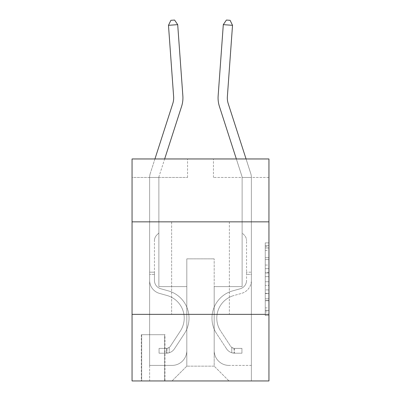 <?xml version="1.0" encoding="UTF-8"?>
<svg xmlns="http://www.w3.org/2000/svg" width="401" height="401" viewBox="0 0 401 401"><rect width="100%" height="100%" fill="white"/><g stroke="black" fill="none" stroke-linecap="round" stroke-linejoin="round"><path stroke-width="0.3" stroke-dasharray="2 1.5" d="M265.246 265.041L265.246 276.665L268.946 276.665L268.946 311.888L268.946 246.52L268.946 276.665L265.246 276.665L265.246 245.432L265.246 315.522L265.246 242.891L265.246 310.439L268.946 310.439L265.246 310.439L268.946 310.439L265.246 310.439L265.246 298.815L265.246 315.522L268.946 315.522L268.946 242.891L268.946 310.254L268.946 281.748L265.246 281.748L268.946 281.748L268.946 298.815L268.946 247.973L265.246 247.973L268.946 247.973L268.946 315.522L268.946 246.52L268.946 315.522L265.246 315.522L265.246 242.891L268.946 242.891L268.946 246.52L268.946 242.891L268.946 246.52L268.946 242.891L268.946 245.432L268.946 242.891L265.246 242.891L265.246 247.973L268.946 247.973L265.246 247.973L265.246 265.041L268.946 265.041M229.357 221.858L229.357 314.354L171.643 314.354L229.357 314.354L171.643 314.354L229.357 314.354L229.357 221.858L171.643 221.858L171.643 314.354L171.643 221.858L229.357 221.858M164.981 334.705L141.302 334.705L164.981 334.705L164.981 380.95L141.302 380.95L164.981 380.95M141.302 334.705L141.302 380.95M268.946 272.304L268.946 268.675L268.946 272.304L265.246 272.304L265.246 257.688L265.246 300.725L265.246 289.918L268.946 289.918L265.246 289.918L265.246 315.522L268.946 315.522L265.246 315.522L268.946 315.522L265.246 315.522L265.246 242.891L268.946 242.891L265.246 242.891L268.946 242.891L265.246 242.891L265.246 272.304L268.946 272.304M268.946 314.354L268.946 380.95L132.054 380.95L132.054 314.354L268.946 314.354L268.946 158.961L213.447 158.961L268.946 158.961L268.946 177.463L268.946 158.961L132.054 158.961L187.553 158.961L132.054 158.961L132.054 177.463L187.553 177.463L132.054 177.463L132.054 158.961L132.054 221.858L268.946 221.858L132.054 221.858L132.054 314.354L268.946 314.354L132.054 314.354M268.946 177.463L213.447 177.463L268.946 177.463M236.344 158.961L241.943 176.325A3.699 3.699 0 0 1 242.124 177.463L251.372 177.463A12.947 12.947 0 0 0 250.745 173.488L246.064 158.961M242.124 177.463L251.372 177.463A12.947 12.947 0 0 0 250.745 173.488L228.214 103.593A18.501 18.501 0 0 1 227.372 96.581L232.525 25.313L230.104 20.316L226.415 20.05L223.302 24.646L218.144 95.914A27.749 27.749 0 0 0 219.412 106.43L241.943 176.325A3.699 3.699 0 0 1 242.124 177.463L251.372 177.463L242.124 177.463L251.372 177.463L242.124 177.463L251.372 177.463L242.124 177.463L251.372 177.463L242.124 177.463L251.372 177.463L242.124 177.463L242.124 286.605L214.189 286.605L214.189 366.153L186.811 366.153L214.189 366.153L228.986 380.95L251.372 380.95L251.372 177.463L251.372 380.95L172.014 380.95L228.986 380.95L214.189 366.153L228.986 380.95L214.189 366.153L214.189 258.856L214.189 350.609A14.797 14.797 0 0 0 228.986 365.411L251.372 365.411L251.372 177.463L251.372 365.411L251.372 177.463L251.372 365.411L251.372 177.463L251.372 365.411L251.372 177.463L251.372 365.411L228.986 365.411A14.797 14.797 0 0 1 214.189 350.609A14.797 14.797 0 0 0 228.986 365.411A14.797 14.797 0 0 1 214.189 350.609A14.797 14.797 0 0 0 228.986 365.411A14.797 14.797 0 0 1 214.189 350.609A14.797 14.797 0 0 0 228.986 365.411A14.797 14.797 0 0 1 214.189 350.609A14.797 14.797 0 0 0 228.986 365.411A14.797 14.797 0 0 1 214.189 350.609L214.189 286.605L214.189 350.609L214.189 286.605L214.189 350.609L214.189 286.605L214.189 350.609L214.189 286.605L214.189 350.609L214.189 286.605L242.124 286.605L214.189 286.605L242.124 286.605L214.189 286.605L242.124 286.605L214.189 286.605L242.124 286.605L214.189 286.605L242.124 286.605L214.189 286.605L242.124 286.605L242.124 177.463L242.124 286.605L242.124 177.463L242.124 286.605L242.124 177.463L242.124 286.605L242.124 177.463L242.124 286.605L242.124 177.463L242.124 286.605L242.124 177.463L242.124 232.956L244.209 235.041A8.04 8.04 0 0 1 246.565 240.725A8.04 8.04 0 0 0 244.209 235.041L242.124 232.956L242.124 177.463M154.936 158.961L150.255 173.488A12.947 12.947 0 0 0 149.628 177.463A12.947 12.947 0 0 1 150.255 173.488A12.947 12.947 0 0 0 149.628 177.463A12.947 12.947 0 0 1 150.255 173.488A12.947 12.947 0 0 0 149.628 177.463A12.947 12.947 0 0 1 150.255 173.488A12.947 12.947 0 0 0 149.628 177.463A12.947 12.947 0 0 1 150.255 173.488A12.947 12.947 0 0 0 149.628 177.463A12.947 12.947 0 0 1 150.255 173.488A12.947 12.947 0 0 0 149.628 177.463L149.628 280.394A13.504 13.504 0 0 0 159.508 293.402A13.504 13.504 0 0 1 149.628 280.394A13.504 13.504 0 0 0 159.508 293.402A13.504 13.504 0 0 1 149.628 280.394L149.628 272.174L154.435 272.174L149.628 272.174L149.628 280.394A13.504 13.504 0 0 0 159.508 293.402A13.504 13.504 0 0 1 149.628 280.394L149.628 272.174L149.628 280.394A13.504 13.504 0 0 0 159.508 293.402A13.504 13.504 0 0 1 149.628 280.394A13.504 13.504 0 0 0 159.508 293.402A13.504 13.504 0 0 1 149.628 280.394L149.628 272.174L154.435 272.174L154.435 280.394A8.697 8.697 0 0 0 160.796 288.77A8.697 8.697 0 0 1 154.435 280.394L154.435 272.174L154.435 280.394A8.697 8.697 0 0 0 160.796 288.77A8.697 8.697 0 0 1 154.435 280.394A8.697 8.697 0 0 0 160.796 288.77A8.697 8.697 0 0 1 154.435 280.394L154.435 272.174L154.435 280.394A8.697 8.697 0 0 0 160.796 288.77A8.697 8.697 0 0 1 154.435 280.394A8.697 8.697 0 0 0 160.796 288.77L168.325 290.87L160.796 288.77A8.697 8.697 0 0 1 154.435 280.394L154.435 272.174L154.435 280.394A8.697 8.697 0 0 0 160.796 288.77L168.325 290.87L160.796 288.77A8.697 8.697 0 0 1 154.435 280.394A8.697 8.697 0 0 0 160.796 288.77L168.325 290.87L160.796 288.77A8.697 8.697 0 0 1 154.435 280.394A8.697 8.697 0 0 0 160.796 288.77L168.325 290.87A28.306 28.306 0 0 1 184.395 333.657A28.306 28.306 0 0 0 168.325 290.87L160.796 288.77A8.697 8.697 0 0 1 154.435 280.394L154.435 272.174L154.435 280.394A8.697 8.697 0 0 0 160.796 288.77L168.325 290.87A28.306 28.306 0 0 1 184.395 333.657A28.306 28.306 0 0 0 168.325 290.87A28.306 28.306 0 0 1 184.395 333.657A28.306 28.306 0 0 0 168.325 290.87L160.796 288.77L168.325 290.87A28.306 28.306 0 0 1 184.395 333.657A28.306 28.306 0 0 0 168.325 290.87L160.796 288.77L168.325 290.87A28.306 28.306 0 0 1 184.395 333.657A28.306 28.306 0 0 0 168.325 290.87A28.306 28.306 0 0 1 184.395 333.657A28.306 28.306 0 0 0 168.325 290.87L160.796 288.77A8.697 8.697 0 0 1 154.435 280.394A8.697 8.697 0 0 0 160.796 288.77L168.325 290.87A28.306 28.306 0 0 1 184.395 333.657L174.475 348.775L184.395 333.657A28.306 28.306 0 0 0 168.325 290.87A28.306 28.306 0 0 1 184.395 333.657L174.475 348.775L184.395 333.657A28.306 28.306 0 0 0 168.325 290.87A28.306 28.306 0 0 1 184.395 333.657L174.475 348.775L184.395 333.657A28.306 28.306 0 0 0 168.325 290.87L160.796 288.77L168.325 290.87A28.306 28.306 0 0 1 184.395 333.657L174.475 348.775A9.804 9.804 0 0 1 169.237 352.745C166.385 353.351 166.385 353.351 169.237 352.745C166.385 353.351 166.385 353.351 169.237 352.745A9.804 9.804 0 0 0 174.475 348.775L184.395 333.657L174.475 348.775A9.804 9.804 0 0 1 166.46 353.201A9.804 9.804 0 0 0 174.475 348.775A9.804 9.804 0 0 1 169.237 352.745C166.385 353.351 166.385 353.351 169.237 352.745C166.385 353.351 166.385 353.351 169.237 352.745A9.804 9.804 0 0 0 174.475 348.775L184.395 333.657A28.306 28.306 0 0 0 168.325 290.87A28.306 28.306 0 0 1 184.395 333.657L174.475 348.775A9.804 9.804 0 0 1 166.46 353.201A9.804 9.804 0 0 0 174.475 348.775A9.804 9.804 0 0 1 169.237 352.745C166.385 353.351 166.385 353.351 169.237 352.745C166.385 353.351 166.385 353.351 169.237 352.745A9.804 9.804 0 0 0 174.475 348.775L184.395 333.657L174.475 348.775A9.804 9.804 0 0 1 166.46 353.201A9.804 9.804 0 0 0 174.475 348.775A9.804 9.804 0 0 1 169.237 352.745C166.385 353.351 166.385 353.351 169.237 352.745C166.385 353.351 166.385 353.351 169.237 352.745A9.804 9.804 0 0 0 174.475 348.775L184.395 333.657L174.475 348.775A9.804 9.804 0 0 1 166.46 353.201A9.804 9.804 0 0 0 174.475 348.775A9.804 9.804 0 0 1 169.237 352.745C166.385 353.351 166.385 353.351 169.237 352.745C166.385 353.351 166.385 353.351 169.237 352.745A9.804 9.804 0 0 0 174.475 348.775L184.395 333.657A28.306 28.306 0 0 0 168.325 290.87A28.306 28.306 0 0 1 184.395 333.657L174.475 348.775A9.804 9.804 0 0 1 166.46 353.201A9.804 9.804 0 0 0 174.475 348.775A9.804 9.804 0 0 1 169.237 352.745C166.385 353.351 166.385 353.351 169.237 352.745C166.385 353.351 166.385 353.351 169.237 352.745A9.804 9.804 0 0 0 174.475 348.775L184.395 333.657L174.475 348.775A9.804 9.804 0 0 1 166.46 353.201L159.062 353.201L166.46 353.201A9.804 9.804 0 0 0 174.475 348.775L184.395 333.657A28.306 28.306 0 0 0 168.325 290.87L160.796 288.77A8.697 8.697 0 0 1 154.435 280.394L154.435 272.174L154.435 274.394L154.435 272.174L149.628 272.174L149.628 280.394A13.504 13.504 0 0 0 159.508 293.402A13.504 13.504 0 0 1 149.628 280.394A13.504 13.504 0 0 0 159.508 293.402L167.037 295.502L159.508 293.402A13.504 13.504 0 0 1 149.628 280.394L149.628 272.174L149.628 280.394A13.504 13.504 0 0 0 159.508 293.402L167.037 295.502L159.508 293.402A13.504 13.504 0 0 1 149.628 280.394A13.504 13.504 0 0 0 159.508 293.402L167.037 295.502L159.508 293.402A13.504 13.504 0 0 1 149.628 280.394A13.504 13.504 0 0 0 159.508 293.402L167.037 295.502A23.494 23.494 0 0 1 180.37 331.02A23.494 23.494 0 0 0 167.037 295.502A23.494 23.494 0 0 1 180.37 331.02A23.494 23.494 0 0 0 167.037 295.502L159.508 293.402A13.504 13.504 0 0 1 149.628 280.394L149.628 274.394L149.628 280.394A13.504 13.504 0 0 0 159.508 293.402L167.037 295.502A23.494 23.494 0 0 1 180.37 331.02A23.494 23.494 0 0 0 167.037 295.502L159.508 293.402L167.037 295.502A23.494 23.494 0 0 1 180.37 331.02A23.494 23.494 0 0 0 167.037 295.502A23.494 23.494 0 0 1 180.37 331.02A23.494 23.494 0 0 0 167.037 295.502L159.508 293.402L167.037 295.502A23.494 23.494 0 0 1 180.37 331.02A23.494 23.494 0 0 0 167.037 295.502A23.494 23.494 0 0 1 180.37 331.02L170.455 346.138L180.37 331.02A23.494 23.494 0 0 0 167.037 295.502L159.508 293.402A13.504 13.504 0 0 1 149.628 280.394A13.504 13.504 0 0 0 159.508 293.402L167.037 295.502A23.494 23.494 0 0 1 180.37 331.02L170.455 346.138L180.37 331.02A23.494 23.494 0 0 0 167.037 295.502A23.494 23.494 0 0 1 180.37 331.02L170.455 346.138L180.37 331.02A23.494 23.494 0 0 0 167.037 295.502A23.494 23.494 0 0 1 180.37 331.02L170.455 346.138A4.992 4.992 0 0 1 169.237 347.421C166.435 348.71 166.435 348.71 169.237 347.421C166.435 348.71 166.435 348.71 169.237 347.421A4.992 4.992 0 0 0 170.455 346.138L180.37 331.02L170.455 346.138A4.992 4.992 0 0 1 166.46 348.389A4.992 4.992 0 0 0 170.455 346.138A4.992 4.992 0 0 1 169.237 347.421C166.435 348.71 166.435 348.71 169.237 347.421C166.435 348.71 166.435 348.71 169.237 347.421A4.992 4.992 0 0 0 170.455 346.138L180.37 331.02A23.494 23.494 0 0 0 167.037 295.502L159.508 293.402L167.037 295.502A23.494 23.494 0 0 1 180.37 331.02L170.455 346.138A4.992 4.992 0 0 1 166.46 348.389A4.992 4.992 0 0 0 170.455 346.138A4.992 4.992 0 0 1 169.237 347.421C166.435 348.71 166.435 348.71 169.237 347.421C166.435 348.71 166.435 348.71 169.237 347.421A4.992 4.992 0 0 0 170.455 346.138L180.37 331.02L170.455 346.138A4.992 4.992 0 0 1 166.46 348.389A4.992 4.992 0 0 0 170.455 346.138A4.992 4.992 0 0 1 169.237 347.421C166.435 348.71 166.435 348.71 169.237 347.421C166.435 348.71 166.435 348.71 169.237 347.421A4.992 4.992 0 0 0 170.455 346.138L180.37 331.02L170.455 346.138A4.992 4.992 0 0 1 166.46 348.389A4.992 4.992 0 0 0 170.455 346.138A4.992 4.992 0 0 1 169.237 347.421C166.435 348.71 166.435 348.71 169.237 347.421C166.435 348.71 166.435 348.71 169.237 347.421A4.992 4.992 0 0 0 170.455 346.138L180.37 331.02A23.494 23.494 0 0 0 167.037 295.502A23.494 23.494 0 0 1 180.37 331.02L170.455 346.138A4.992 4.992 0 0 1 166.46 348.389A4.992 4.992 0 0 0 170.455 346.138A4.992 4.992 0 0 1 169.237 347.421A4.992 4.992 0 0 0 170.455 346.138L180.37 331.02L170.455 346.138A4.992 4.992 0 0 1 166.46 348.389L159.062 348.394L159.062 353.201L159.062 348.394L166.46 348.389L166.46 353.201L159.062 353.201L166.46 353.201L166.46 348.389L159.062 348.394L159.062 353.201L159.062 348.394L166.46 348.389L166.46 353.201L159.062 353.201L166.46 353.201L166.46 348.389L159.062 348.394L159.062 353.201L159.062 348.394L166.46 348.389L166.46 353.201L159.062 353.201L166.46 353.201L166.46 348.389L159.062 348.394L159.062 353.201L159.062 348.394L166.46 348.389L166.46 353.201L159.062 353.201L166.46 353.201L166.46 348.389L159.062 348.394L159.062 353.201L159.062 348.394L166.46 348.389L166.46 353.201L159.062 353.201L166.46 353.201L166.46 348.389L159.062 348.394L166.46 348.389L166.46 353.201L166.46 348.389A4.992 4.992 0 0 0 170.455 346.138L180.37 331.02A23.494 23.494 0 0 0 167.037 295.502L159.508 293.402A13.504 13.504 0 0 1 149.628 280.394L149.628 177.463L158.876 177.463L158.876 232.956L156.791 235.041A8.04 8.04 0 0 0 154.435 240.725A8.04 8.04 0 0 1 156.791 235.041L158.876 232.956L158.876 177.463L158.876 232.956L156.791 235.041A8.04 8.04 0 0 0 154.435 240.725A8.04 8.04 0 0 1 156.791 235.041L158.876 232.956L158.876 177.463L158.876 232.956L156.791 235.041A8.04 8.04 0 0 0 154.435 240.725A8.04 8.04 0 0 1 156.791 235.041L158.876 232.956L158.876 177.463L158.876 232.956L156.791 235.041A8.04 8.04 0 0 0 154.435 240.725A8.04 8.04 0 0 1 156.791 235.041L158.876 232.956L158.876 177.463L158.876 232.956L156.791 235.041A8.04 8.04 0 0 0 154.435 240.725A8.04 8.04 0 0 1 156.791 235.041L158.876 232.956L158.876 177.463L158.876 232.956L156.791 235.041A8.04 8.04 0 0 0 154.435 240.725A8.04 8.04 0 0 1 156.791 235.041L158.876 232.956L158.876 177.463L149.628 177.463L158.876 177.463L149.628 177.463L158.876 177.463L149.628 177.463L158.876 177.463L149.628 177.463L158.876 177.463L149.628 177.463L158.876 177.463L149.628 177.463L149.628 380.95L172.014 380.95L186.811 366.153L186.811 286.605L158.876 286.605L158.876 177.463L158.876 286.605L158.876 177.463L158.876 286.605L158.876 177.463L158.876 286.605L158.876 177.463L158.876 286.605L158.876 177.463L158.876 286.605L158.876 177.463L158.876 286.605L186.811 286.605L158.876 286.605L186.811 286.605L158.876 286.605L186.811 286.605L158.876 286.605L186.811 286.605L158.876 286.605L186.811 286.605L158.876 286.605L186.811 286.605L186.811 366.153L172.014 380.95L186.811 366.153L172.014 380.95L149.628 380.95L149.628 177.463L149.628 365.411L172.014 365.411A14.797 14.797 0 0 0 186.811 350.609L186.811 286.605L186.811 350.609A14.797 14.797 0 0 1 172.014 365.411A14.797 14.797 0 0 0 186.811 350.609A14.797 14.797 0 0 1 172.014 365.411A14.797 14.797 0 0 0 186.811 350.609A14.797 14.797 0 0 1 172.014 365.411A14.797 14.797 0 0 0 186.811 350.609A14.797 14.797 0 0 1 172.014 365.411A14.797 14.797 0 0 0 186.811 350.609A14.797 14.797 0 0 1 172.014 365.411L149.628 365.411L172.014 365.411L149.628 365.411L172.014 365.411L149.628 365.411L172.014 365.411L149.628 365.411L172.014 365.411L149.628 365.411L149.628 177.463A12.947 12.947 0 0 1 150.255 173.488L172.786 103.593A18.501 18.501 0 0 0 173.628 96.581L168.475 25.313L177.698 24.646L182.856 95.914A27.749 27.749 0 0 1 181.588 106.43L159.057 176.325A3.699 3.699 0 0 0 158.876 177.463A3.699 3.699 0 0 1 159.057 176.325A3.699 3.699 0 0 0 158.876 177.463A3.699 3.699 0 0 1 159.057 176.325A3.699 3.699 0 0 0 158.876 177.463A3.699 3.699 0 0 1 159.057 176.325A3.699 3.699 0 0 0 158.876 177.463A3.699 3.699 0 0 1 159.057 176.325A3.699 3.699 0 0 0 158.876 177.463A3.699 3.699 0 0 1 159.057 176.325A3.699 3.699 0 0 0 158.876 177.463A3.699 3.699 0 0 1 159.057 176.325L164.656 158.961M141.673 380.95L164.61 380.95L141.673 380.95L141.673 334.705L164.61 334.705L164.61 380.95L164.61 334.705L141.673 334.705L141.673 380.95M186.811 258.856L186.811 366.153L186.811 258.856L214.189 258.856L186.811 258.856M213.447 177.463L213.447 158.961L213.447 177.463M187.553 177.463L187.553 158.961L187.553 177.463M268.946 221.858L132.054 221.858M265.246 276.665L268.946 276.665L265.246 276.665M265.246 245.432L265.246 242.891L265.246 245.432L268.946 245.432L265.246 245.432M265.246 300.539L265.246 285.382L265.246 300.539L268.946 300.539L265.246 300.539M265.246 285.382L265.246 281.748L268.946 281.748L265.246 281.748L265.246 285.382L268.946 285.382L265.246 285.382M265.246 257.688L265.246 247.973L265.246 257.688L268.946 257.688L265.246 257.688M265.246 242.891L268.946 242.891L265.246 242.891L265.246 246.52L265.246 242.891L268.946 242.891M265.246 315.522L268.946 315.522L265.246 315.522L265.246 311.888L265.246 315.522M154.435 280.394L154.435 240.725L154.435 280.394A8.697 8.697 0 0 0 160.796 288.77A8.697 8.697 0 0 1 154.435 280.394A8.697 8.697 0 0 0 160.796 288.77A8.697 8.697 0 0 1 154.435 280.394M182.856 95.914A27.749 27.749 0 0 1 181.588 106.43A27.749 27.749 0 0 0 182.856 95.914A27.749 27.749 0 0 1 181.588 106.43A27.749 27.749 0 0 0 182.856 95.914A27.749 27.749 0 0 1 181.588 106.43A27.749 27.749 0 0 0 182.856 95.914A27.749 27.749 0 0 1 181.588 106.43A27.749 27.749 0 0 0 182.856 95.914A27.749 27.749 0 0 1 181.588 106.43A27.749 27.749 0 0 0 182.856 95.914L177.698 24.646L168.475 25.313L170.896 20.316L174.585 20.05L170.896 20.316L168.475 25.313L177.698 24.646L174.585 20.05L177.698 24.646L168.475 25.313L170.896 20.316L174.585 20.05L170.896 20.316L168.475 25.313L177.698 24.646L174.585 20.05L177.698 24.646L182.856 95.914L177.698 24.646L168.475 25.313L170.896 20.316L174.585 20.05L170.896 20.316L168.475 25.313L177.698 24.646L174.585 20.05L177.698 24.646L168.475 25.313L170.896 20.316L174.585 20.05L170.896 20.316L168.475 25.313L177.698 24.646L174.585 20.05L177.698 24.646L182.856 95.914L177.698 24.646L168.475 25.313L170.896 20.316L174.585 20.05L170.896 20.316L168.475 25.313L177.698 24.646L174.585 20.05L177.698 24.646L174.585 20.05L170.896 20.316L168.475 25.313L173.628 96.581L168.475 25.313M246.565 272.174L246.565 274.394L251.372 274.394L251.372 272.174L251.372 280.394L251.372 177.463L251.372 280.394L251.372 274.394L246.565 274.394L246.565 272.174L251.372 272.174M234.54 353.201A9.804 9.804 0 0 1 226.525 348.775L216.605 333.657A28.306 28.306 0 0 1 232.675 290.87L240.204 288.77A8.697 8.697 0 0 0 246.565 280.394L246.565 240.725L246.565 280.394A8.697 8.697 0 0 1 240.204 288.77A8.697 8.697 0 0 0 246.565 280.394A8.697 8.697 0 0 1 240.204 288.77L232.675 290.87A28.306 28.306 0 0 0 216.605 333.657A28.306 28.306 0 0 1 232.675 290.87A28.306 28.306 0 0 0 216.605 333.657L226.525 348.775A9.804 9.804 0 0 0 231.763 352.745A9.804 9.804 0 0 1 226.525 348.775A9.804 9.804 0 0 0 234.54 353.201L234.54 348.389A4.992 4.992 0 0 1 230.545 346.138L220.63 331.02A23.494 23.494 0 0 1 233.963 295.502L241.492 293.402A13.504 13.504 0 0 0 251.372 280.394A13.504 13.504 0 0 1 241.492 293.402A13.504 13.504 0 0 0 251.372 280.394A13.504 13.504 0 0 1 241.492 293.402L233.963 295.502A23.494 23.494 0 0 0 220.63 331.02A23.494 23.494 0 0 1 233.963 295.502A23.494 23.494 0 0 0 220.63 331.02L230.545 346.138A4.992 4.992 0 0 0 231.763 347.421C234.565 348.71 234.565 348.71 231.763 347.421C234.565 348.71 234.565 348.71 231.763 347.421A4.992 4.992 0 0 1 230.545 346.138A4.992 4.992 0 0 0 234.54 348.389L234.54 353.201L241.938 353.201L234.54 353.201M223.302 24.646L232.525 25.313M241.938 348.394L234.725 348.394L241.938 348.394L241.938 353.201L241.938 348.394M231.763 352.745C234.615 353.351 234.615 353.351 231.763 352.745C234.615 353.351 234.615 353.351 231.763 352.745L231.763 347.421L231.763 352.745M172.786 103.593A18.501 18.501 0 0 0 173.628 96.581A18.501 18.501 0 0 1 172.786 103.593A18.501 18.501 0 0 0 173.628 96.581A18.501 18.501 0 0 1 172.786 103.593A18.501 18.501 0 0 0 173.628 96.581M154.435 272.174L149.628 272.174L149.628 274.394L149.628 272.174L154.435 272.174M169.237 347.421C166.435 348.71 166.435 348.71 169.237 347.421C166.435 348.71 166.435 348.71 169.237 347.421L169.237 352.745L169.237 347.421M159.062 353.201L159.062 348.394L159.062 353.201M265.246 298.815L268.946 298.815L265.246 298.815M265.246 293.367L268.946 293.367M265.246 259.597L268.946 259.597L265.246 259.597M265.246 246.52L268.946 246.52M265.246 311.888L268.946 311.888M265.246 307.893L268.946 307.893M265.246 250.515L268.946 250.515M265.246 273.031L268.946 273.031L265.246 273.031M265.246 293.552L268.946 293.552L265.246 293.552M265.246 300.725L268.946 300.725L265.246 300.725M265.246 268.675L268.946 268.675L265.246 268.675M154.435 274.394L149.628 274.394L154.435 274.394M265.246 310.254L268.946 310.254M265.246 310.439L268.946 310.439M265.246 247.973L268.946 247.973M167.016 348.339L167.016 353.176L167.016 348.339M233.983 348.339L233.983 353.176"/><path stroke-width="0.6" d="M268.946 221.858L268.946 158.961L132.054 158.961L132.054 221.858L268.946 221.858L268.946 380.95L132.054 380.95L132.054 221.858M268.946 314.354L132.054 314.354M182.856 95.914L177.698 24.646L182.856 95.914A27.749 27.749 0 0 1 181.588 106.43L164.656 158.961M154.936 158.961L172.786 103.593A18.501 18.501 0 0 0 173.628 96.581L168.475 25.313L170.896 20.316L174.585 20.05L177.698 24.646L168.475 25.313M246.064 158.961L228.214 103.593A18.501 18.501 0 0 1 227.372 96.581L232.525 25.313L223.302 24.646L218.144 95.914A27.749 27.749 0 0 0 219.412 106.43L236.344 158.961M223.302 24.646L226.415 20.05L230.104 20.316L232.525 25.313M172.786 103.593A18.501 18.501 0 0 0 173.628 96.581A18.501 18.501 0 0 1 172.786 103.593A18.501 18.501 0 0 0 173.628 96.581A18.501 18.501 0 0 1 172.786 103.593A18.501 18.501 0 0 0 173.628 96.581"/></g></svg>
